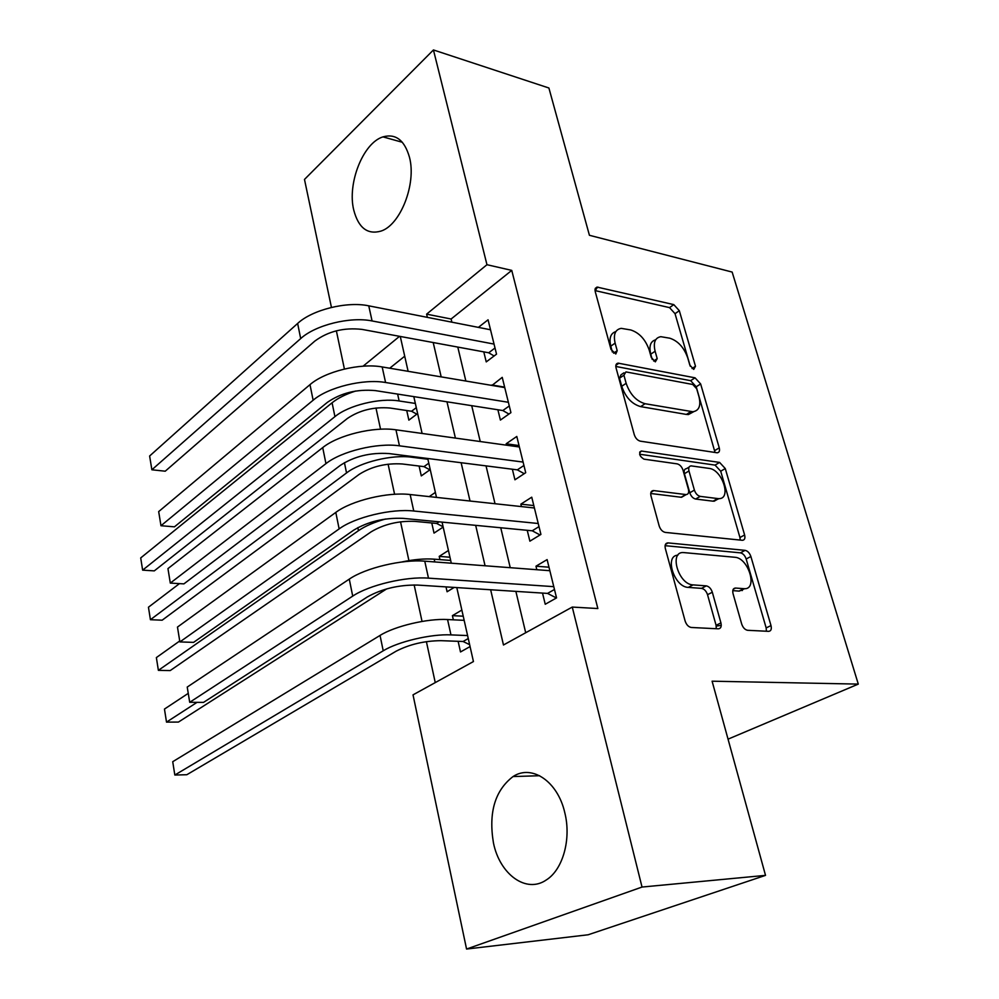<?xml version="1.0" encoding="UTF-8"?>
<svg xmlns="http://www.w3.org/2000/svg" width="999" height="999" viewBox="0 0 999 999"><rect width="100%" height="100%" fill="white"/><g stroke="black" fill="none" stroke-linecap="round" stroke-linejoin="round"><path stroke-width="1.5" d="M693.743 369.405L695.491 366.258L679.32 310.701L673.801 304.62L597.027 287.075L595.204 291.508L611.026 349.463L615.796 353.996L617.195 350.699L615.122 343.132C613.199 334.415 615.222 329.495 621.216 328.359L630.719 329.945C639.298 332.729 645.454 339.423 649.2 350.037L651.286 357.467L655.319 361.85L657.205 358.641L655.107 351.236C653.121 342.62 655.019 337.774 660.801 336.688L669.78 338.199C677.996 340.896 683.99 347.44 687.724 357.842L689.834 365.135L693.743 369.405M493.444 842.881C488.424 812.599 494.955 790.484 513.036 776.56C531.805 764.06 557.842 781.305 564.847 812.924C571.403 839.135 562.887 869.58 546.416 879.882C526.261 893.98 499.712 874.312 493.444 842.881M353.733 210.002C347.153 183.529 363.024 142.919 382.967 136.875C395.754 133.354 404.595 140.185 409.503 157.38C416.571 183.916 400.412 224.925 381.069 231.069C367.545 234.94 358.429 227.909 353.733 210.002M741.695 624.025C742.981 627.672 744.942 629.757 747.577 630.294L768.643 631.343C771.016 631.106 771.802 629.195 771.003 625.599L750.886 556.505C749.625 552.996 747.702 550.936 745.129 550.349L667.931 542.894C665.484 543.144 664.61 545.017 665.334 548.513L685.114 620.991C686.4 624.75 688.436 626.91 691.246 627.472L718.306 628.821C720.841 628.583 721.715 626.61 720.928 622.914L712.324 592.232C711.038 588.561 709.028 586.438 706.293 585.876L693.056 584.89C678.346 584.577 668.706 551.198 683.603 552.572L734.802 557.267C748.626 557.779 758.229 590.047 744.018 588.686L735.489 588.049C733.091 588.274 732.279 590.147 733.054 593.706L741.695 624.025M331.443 307.417L304.483 179.433L433.441 49.95L548.901 87.999L589.422 235.289L732.142 272.065L858.291 684.103L712.1 681.193L765.521 875.374L642.032 887.05L466.558 949.05L413.024 694.854L473.439 661.55L456.793 587.587M433.441 49.95L486.963 264.71L426.61 314.148L427.36 317.357M490.646 589.76L503.471 644.992L572.265 607.067L597.852 608.541L511.75 270.392L486.963 264.71M572.265 607.067L642.032 887.05M716.795 452.734L717.282 452.772C719.292 452.485 719.954 450.849 719.255 447.852L700.636 383.941L695.042 377.822L618.106 363.149C616.121 363.499 615.434 365.097 616.058 367.932L634.29 434.727C635.514 438.261 637.512 440.397 640.309 441.158L716.795 452.734M725.274 468.556L744.617 534.989C745.379 538.286 744.642 540.047 742.432 540.297L665.284 532.405C662.474 531.755 660.439 529.607 659.178 525.949L650.986 495.916C650.287 492.619 651.098 490.834 653.421 490.546L686.151 494.592C688.373 494.318 689.135 492.569 688.423 489.348L683.016 470.167C681.793 466.67 679.832 464.572 677.147 463.861L643.943 459.153C639.41 456.218 638.548 453.509 641.346 451.024L719.605 462.425L725.274 468.556L720.716 471.216L739.934 537.499L744.617 534.989M453.346 619.817L452.41 615.646L463.224 616.196M458.129 641.308L460.502 651.96L470.067 646.578M439.935 559.602L439.21 556.381L449.95 557.23M446.016 586.9L447.09 591.758L454.195 587.424M431.768 522.976L434.028 533.091L443.169 527.072M419.093 466.046L421.291 475.899L430.232 469.592M483.791 351.873L486.238 361.9L496.528 354.158L488.061 319.805L478.371 327.385M497.889 409.777L500.399 420.067L510.926 412.637L502.235 377.36L491.97 385.439M512.362 469.23L514.935 479.795L525.711 472.702L516.795 436.463L506.168 443.768L506.505 445.192M527.235 530.307L529.882 541.171L540.921 534.428L531.743 497.19L520.866 504.145L521.466 506.593M511.75 270.392L451.111 319.006L451.873 322.165M457.792 347.078L465.859 381.044M471.715 405.681L480.244 441.533M486.038 465.884L495.029 503.733M500.749 527.759L510.239 567.682M515.871 591.383L525.699 632.742M542.519 593.094L545.242 604.258L556.543 597.889L547.115 559.602L535.976 566.196L536.825 569.717M375.974 408.004L380.544 429.208M388.099 464.185L394.593 494.268M400.537 521.803L408.916 560.614M414.16 584.939L422.04 621.428M426.398 641.645L435.252 682.604M404.72 356.206L389.722 368.219M406.73 410.527L408.866 420.142L417.619 413.549M429.245 496.603L435.364 492.407M439.21 556.381L448.439 550.474M452.41 615.646L461.85 610.064M728.046 739.148L858.291 684.103M765.521 875.374L588.124 934.777L466.558 949.05M344.405 369.018L336.363 330.806M399.563 336.313L363.099 366.183M451.298 563.199L442.058 522.115M436.488 497.39L427.734 458.479M422.102 433.454L413.811 396.615M408.116 371.316L400.274 336.451M433.204 342.532L441.183 376.885M446.978 401.81L455.407 438.086M461.126 462.724L470.029 501.023M475.674 525.349L485.064 565.771M451.111 319.006L426.61 314.148M491.858 384.977L504.645 387.137M506.168 443.768L519.03 445.566M520.866 504.145L533.803 505.569M535.976 566.196L548.988 567.207M655.669 339.785C650.474 341.296 648.838 346.104 650.749 354.195L655.107 351.236M652.222 359.453L650.749 354.195M615.834 331.593C610.626 333.279 608.94 338.137 610.776 346.178L615.122 343.132M612.375 352.048L610.776 346.178M690.284 366.271L675.037 313.686L669.53 307.617L595.017 290.572M715.034 452.472L696.228 386.775L690.646 380.681L615.809 366.458M696.69 388.761L692.744 384.478L625.936 371.903L623.925 375.224L626.148 383.316C630.007 394.355 636.313 401.161 645.092 403.721L692.869 411.75C699.088 410.739 701.111 405.681 698.95 396.566L696.69 388.761M623.975 372.802L620.966 374.85L619.517 378.209L623.925 375.224M693.768 411.663L688.411 414.56L686.388 414.423L640.634 406.618C631.868 404.083 625.561 397.302 621.728 386.288L619.517 378.209M740.247 540.084L739.934 537.499M650.711 493.494L681.143 497.252L683.653 496.041M639.622 454.233L715.059 465.109L719.605 462.425M717.719 498.563L718.681 498.626C731.942 499.363 722.327 469.518 709.04 468.381L691.121 465.884C688.998 466.171 688.286 467.869 688.973 470.991L694.392 490.109C695.629 493.618 697.577 495.716 700.249 496.378L717.719 498.563L713.099 501.186L719.118 498.613M689.123 467.082L686.563 468.606C684.44 468.893 683.716 470.591 684.402 473.701L688.973 470.991M713.099 501.186L695.629 499.038C692.969 498.376 691.021 496.291 689.785 492.782L684.402 473.701M720.716 471.216L715.059 465.109M744.605 588.686L739.235 591.108L732.791 590.634M677.896 555.182C664.123 555.506 674.213 587.187 688.274 587.4L693.056 584.89M716.283 628.721L716.083 625.312L707.529 594.692C706.256 591.033 704.245 588.923 701.523 588.361L688.274 587.4M766.408 631.231L766.158 627.909L746.166 558.978C744.917 555.469 742.994 553.434 740.421 552.847L665.084 545.679M416.82 414.16L411.551 411.251L389.997 408.029C373.938 406.693 359.752 410.152 347.465 418.406L154.283 570.879L142.632 570.142L334.94 416.633C348.501 405.332 379.807 397.664 399.15 400.974L415.347 403.446M140.709 557.929L142.632 570.142L140.709 557.929L332.08 402.784C337.999 398.052 345.879 394.13 355.706 391.021M411.551 411.251L416.296 407.654M149.625 456.006L151.873 469.78L149.625 456.006L297.64 323.451C312.212 309.765 346.978 301.124 368.756 305.831L490.521 329.77M494.105 355.969L488.698 352.784L362.1 329.408C344.018 327.347 328.271 331.243 314.847 341.071L165.235 471.203L151.873 469.78L300.687 338.586C315.359 325.037 350.249 316.396 372.078 320.954L494.043 344.081M488.698 352.784L495.005 348.002M429.895 469.83L423.951 466.633L402.26 463.973C386.064 462.974 371.703 466.446 359.153 474.388L162.163 620.192L150.424 619.705L346.541 472.939C360.414 462.112 392.145 454.42 411.6 457.205L427.909 459.265M148.451 607.217L150.424 619.705L148.451 607.217L179.47 583.616M423.951 466.633L428.796 463.199M443.106 526.785L436.663 523.439L414.822 521.366C398.514 520.729 383.953 524.213 371.153 531.818L170.205 670.579L158.379 670.341L358.454 530.694C365.234 526.036 374.238 522.152 385.439 519.03M156.368 657.579L158.379 670.341L156.368 657.579L179.508 641.133M436.663 523.439L439.098 521.828M401.473 562.05C413.648 559.44 424.55 558.478 434.19 559.165L450.674 560.439M386.688 588.886L178.421 722.077L166.508 722.115L197.053 702.347M164.46 709.065L166.508 722.115L164.46 709.065L187.899 693.593M469.63 644.655L463.086 641.495L440.959 640.671C424.388 640.821 409.428 644.343 396.103 651.211L186.825 774.725L174.825 775.037L383.216 650.799C398.064 641.62 431.131 633.841 450.961 634.889L467.582 635.564M172.727 761.7L174.825 775.037L172.727 761.7L380.045 635.439C394.805 626.111 427.759 618.344 447.564 619.542L464.16 620.342M463.086 641.495L468.256 638.548M158.679 511.6L160.976 525.724L158.679 511.6L309.99 384.652C324.937 371.541 360.214 362.849 382.167 366.945L504.757 387.587M508.928 414.036L502.822 410.539L375.362 390.609C357.118 388.973 341.134 392.882 327.41 402.335L174.45 526.835L160.976 525.724L313.137 400.224C328.172 387.25 363.586 378.559 385.577 382.505L508.379 402.285M502.822 410.539L509.278 405.956M167.957 568.606L170.305 583.091L167.957 568.606L322.714 447.614C338.024 435.102 373.851 426.373 395.954 429.82L519.38 446.978M524.225 473.676L517.332 469.855L388.998 453.571C370.579 452.36 354.37 456.293 340.334 465.347L183.903 583.878L170.305 583.091L325.949 463.636C341.358 451.286 377.31 442.545 399.463 445.829L523.101 462.075M517.332 469.855L523.938 465.472M666.82 543.518L666.196 543.456M177.472 627.072L179.882 641.932L177.472 627.072L335.801 512.412C351.511 500.549 387.874 491.783 410.152 494.542L534.403 507.992M540.034 534.964L532.23 530.794L403.034 518.356C384.453 517.619 367.982 521.565 353.634 530.194L193.594 642.369L179.882 641.932L339.136 528.908C354.932 517.207 391.458 508.429 413.761 511.013L538.224 523.501M532.23 530.794L538.985 526.623M720.991 623.151L720.242 623.264M721.253 625.374L716.258 626.086M742.394 590.509L740.759 590.334M187.225 687.062L189.71 702.297L187.225 687.062L349.275 579.133C365.384 567.956 402.335 559.14 424.762 561.176L549.85 570.704M556.393 597.964L547.539 593.406L417.482 585.064C398.726 584.815 382.018 588.786 367.332 596.952L203.534 702.384L189.71 702.297L352.709 596.116C368.918 585.127 406.019 576.298 428.484 578.146L553.771 586.65M547.539 593.406L554.47 589.472M692.045 368.519L695.491 366.258M613.598 353.209L617.195 350.699M653.671 361.026L657.205 358.641M594.979 289.498L598.139 287.15M669.53 307.617L673.801 304.62M675.037 313.686L679.32 310.701M615.871 365.334L618.955 363.211M690.646 380.681L695.042 377.822M696.228 386.775L700.636 383.941M714.722 450.561L719.255 447.852M621.728 386.288L626.148 383.316M640.634 406.618L645.092 403.721M686.388 414.423L690.846 411.613M650.986 492.27L653.833 490.571M681.143 497.252L685.764 494.567M639.672 452.335L641.733 451.048M689.785 492.782L694.392 490.109M695.629 499.038L700.249 496.378M733.266 589.223L735.564 588.049M739.048 591.096L743.83 588.673M701.523 588.361L706.293 585.876M707.529 594.692L712.324 592.232M716.083 625.312L720.928 622.914M665.459 544.418L668.156 542.907M740.421 552.847L745.129 550.349M746.166 558.978L750.886 556.505M766.158 627.909L771.003 625.599M397.627 394.093L399.15 400.974M332.08 402.784L334.94 416.633M368.756 305.831L372.078 320.954M297.64 323.451L300.687 338.586M411.426 456.418L411.6 457.205M344.43 462.662L346.541 472.939M357.817 527.634L358.454 530.694M434.19 559.165L434.802 561.938M447.564 619.542L450.961 634.889M380.045 635.439L383.216 650.799M382.167 366.945L385.577 382.505M309.99 384.652L313.137 400.224M395.954 429.82L399.463 445.829M322.714 447.614L325.949 463.636M410.152 494.542L413.761 511.013M335.801 512.412L339.136 528.908M424.762 561.176L428.484 578.146M349.275 579.133L352.709 596.116M513.036 776.56L539.647 775.724M382.967 136.875L402.385 142.295M595.242 288.411L597.027 287.075M616.133 364.51L618.106 363.149M688.411 414.56L692.869 411.75M651.161 491.895L653.421 490.546M681.53 497.277L686.151 494.592M639.822 451.973L641.346 451.024M714.06 501.248L718.681 498.626M733.316 589.16L735.489 588.049M739.235 591.108L744.018 588.686M665.559 544.218L667.931 542.894"/></g></svg>
